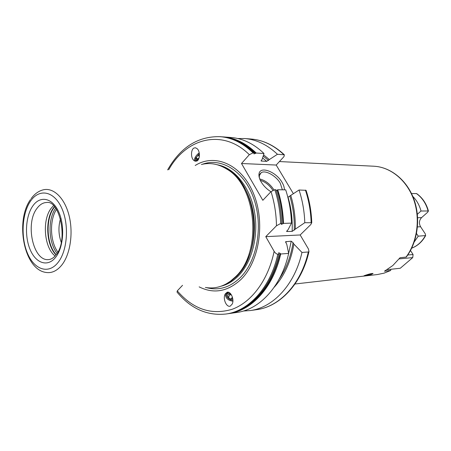 <?xml version="1.0" encoding="UTF-8"?>
<svg xmlns="http://www.w3.org/2000/svg" width="451" height="451" viewBox="0 0 451 451"><rect width="100%" height="100%" fill="white"/><g stroke="black" fill="none" stroke-linecap="round" stroke-linejoin="round"><path stroke-width="0.68" d="M387.15 269.687L400.274 268.255L412.738 257.606L413.071 254.522L410.483 250.525M399.152 258.88L412.738 257.606M407.772 254.995L413.071 254.522M405.968 257.194C417.395 241.95 420.558 218.431 413.573 199.195C406.582 179.955 390.391 166.994 373.789 166.216C390.617 167.011 406.898 180.028 413.9 199.201C420.901 218.369 417.773 241.775 406.312 257.047L400.026 257.741L392.821 265.532L384.461 271.203L390.645 270.493L384.094 273.143L377.312 274.558L383.998 273.165L390.459 270.538M390.921 269.275L390.645 270.493M274.191 287.253C284.198 276.198 290.771 261.822 293.9 244.126L301.967 252.447L308.315 251.985L308.98 251.568L308.433 248.975L300.169 234.965L310.773 224.575L311.759 222.749C311.399 211.457 309.499 200.644 306.06 190.316L299.041 190.012L288.048 197.16C291.278 208.182 292.643 219.592 292.135 231.402L295.309 229.142C295.552 217.45 294.029 206.186 290.743 195.351M263.564 154.856L269.343 159.558L277.444 154.287L284.355 154.794L283.967 156.638L276.192 165.049L293.359 193.665M225.788 314.031L226.881 313.873C249.865 311.021 271.671 287.417 278.91 254.127L277.827 254.206C270.589 287.546 248.777 311.179 225.788 314.031C207.003 315.931 190.75 308.619 177.029 292.107L177.282 290.867L182.537 285.308M363.985 275.798L365.829 275.127C369.341 273.943 371.748 273.391 373.05 273.475L369.183 275.071M416.532 233.556L418.24 236.155L425.659 235.574L425.231 233.765L420.597 226.763L417.479 226.904M417.372 214.248L421.008 211.006L428.416 210.989L427.61 212.286L421.606 217.602C419.109 220.308 418.77 223.363 420.597 226.763M416.78 193.688L416.465 193.586C422.136 197.639 426.003 203.395 428.078 210.865M414.294 241.866L418.24 236.155M421.008 211.006C419.453 205.211 416.718 200.357 412.817 196.439M411.509 193.547L416.465 193.586M60.49 218.836C58.207 226.768 58.467 234.61 61.257 242.373M53.483 205.662L51.138 208.317C41.875 220.122 44.147 247.825 55.118 255.976M201.411 164.485C210.003 162.394 218.453 163.927 226.768 169.091C256.929 185.88 262.397 252.549 235.326 276.976L230.41 281.232C222.444 286.921 214.112 289.001 205.402 287.467M199.15 286.875C213.729 294.142 227.659 291.684 240.93 279.507C259.607 261.366 265.538 221.638 253.259 192.989C241.172 164.175 214.817 153.103 195.204 165.483M253.062 152.855L253.862 152.9C243.653 143.046 232.643 137.651 220.832 136.721L220.026 136.659C231.837 137.589 242.852 142.99 253.062 152.855L249.324 154.693L241.499 163.504L262.832 200.3L271.028 191.624L274.834 189.719L275.916 189.73C279.389 200.453 281.328 211.694 281.734 223.442L281.244 224.412L283.504 223.386L291.476 223.127L288.234 229.435L286.616 231.481L292.135 231.402M281.734 223.442L280.652 223.482L276.469 225.788L265.769 236.651L300.169 234.965M277.827 254.206C276.564 254.138 275.335 253.18 274.129 251.331L265.769 236.651M193.947 148.029C190.959 149.433 190.598 157.506 193.642 160.235L195.334 161.244L196.929 161.018C199.928 159.677 200.329 151.553 197.284 148.813L195.565 147.787L193.947 148.029M230.202 306.15C226.622 307.559 222.647 299.092 225.072 294.323L227.028 292.304C230.551 290.822 234.61 299.227 232.214 304.064L230.202 306.15M299.041 190.012C302.48 200.407 304.397 211.305 304.791 222.698L311.759 222.749M306.173 190.655L306.06 190.316M291.476 223.127C291.075 211.53 289.142 200.436 285.686 189.848L277.692 189.753L277.156 190.175C280.612 200.898 282.523 212.133 282.89 223.882M276.215 190.66L277.156 190.175M277.692 189.753C281.165 200.453 283.098 211.66 283.504 223.386M278.91 254.127L278.639 252.752L280.167 253.349L280.68 253.998C273.441 287.214 251.647 310.767 228.663 313.625L227.772 313.738M236.471 140.74C243.202 143.446 249.516 147.68 255.418 153.441L255.61 153.289C247.926 145.82 239.644 140.926 230.765 138.604M280.68 253.998L288.651 253.417C281.418 286.284 259.663 309.623 236.707 312.481L228.663 313.625M256.23 153.041L263.987 153.492C253.8 143.762 242.813 138.429 231.019 137.493L223.217 136.901C235.022 137.837 246.026 143.215 256.23 153.041L255.61 153.289M261.101 160.928L262.2 159.192L263.987 153.492M293.9 244.126L293.054 242.683L291.216 241.189L285.669 241.73L286.825 244.56L288.651 253.417M261.219 161.035L266.716 161.357L269.343 159.558M304.791 222.698L295.309 229.142M237.767 138.525L244.577 138.53C256.343 139.46 267.296 144.715 277.444 154.287M301.967 252.447C294.751 284.733 273.069 307.712 250.164 310.57L243.365 311.015M255.418 153.441L253.952 153.887L253.862 152.9M241.499 163.504L276.192 165.049M270.921 191.737C266.806 189.155 263.547 185.88 261.14 181.9C259.41 178.889 258.699 176.262 258.998 174.018C259.793 165.545 276.08 171.634 282.044 182.362C283.679 185.135 284.446 187.627 284.35 189.832M259.376 177.919L259.331 175.665L261.152 172.71C265.295 169.745 276.006 175.698 280.28 183.224L282.377 189.809M199.195 152.816C195.666 155.691 194.133 158.408 194.595 160.968M198.767 158.769L197.296 159.874C195.768 160.528 195.187 160.009 195.554 158.312L199.336 153.656M195.452 159.507C195.379 160.877 196.05 161.261 197.459 160.657M199.41 154.468L197.91 155.257L196.213 157.856L196.585 159.383L198.665 158.295L199.162 157.534M196.213 157.856L197.527 158.893M197.91 155.257L199.359 156.401M232.874 301.183C227.879 300.439 225.387 298.004 225.393 293.872L225.652 293.347M227.118 297.012C225.94 294.931 226.188 293.494 227.862 292.688L229.176 292.507M230.557 293.624L227.941 293.471C224.158 294.621 229.266 301.206 232.868 299.847M232.879 300.039L231.183 299.909M232.722 298.551L230.98 299.16L228.212 297.429L227.665 294.926L229.886 294.142L231.645 295.242M228.212 297.429L230.348 294.435M230.98 299.16L232.4 297.147M366.105 275.099C369.476 274.101 371.669 273.656 372.667 273.768L370.998 274.541L364.549 275.905L366.105 275.099M425.321 235.726C421.984 241.759 417.446 245.902 411.701 248.151M421.606 217.602L417.643 217.72M56.46 209.405C49.351 220.308 50.044 241.629 57.846 252.047M55.614 208.148C47.614 219.287 48.375 242.762 57.08 253.355M54.61 206.879L54.131 207.511C45.309 218.825 46.402 244.515 56.149 254.674M55.941 254.86C46.053 244.87 44.852 218.944 53.72 207.567L54.424 206.659M56.212 254.635C68.535 240.344 59.628 200.114 46.735 202.488C43.031 202.578 39.767 204.568 36.937 208.452C24.895 223.69 33.267 261.552 48.59 259.584C51.025 259.438 53.353 258.062 55.574 255.446M55.715 257.205C63.625 247.255 65.04 225.461 58.585 211.643C52.243 197.679 40.133 195.384 32.884 205.848C25.532 216.119 24.365 236.363 30.256 249.871C36.035 263.519 47.896 267.364 55.715 257.205M30.685 200.915C21.941 213.261 20.571 237.344 27.567 253.496C34.434 269.816 48.618 274.603 58.055 262.471C67.605 250.587 69.336 224.271 61.528 207.674C53.855 190.903 39.316 188.343 30.685 200.915M30.516 199.517C15.035 220.984 23.734 269.016 45.585 272.376C51.504 273.464 56.899 271.034 61.776 265.075C70.328 254.37 73.53 232.739 68.969 215.183C64.459 197.577 53.145 187.052 42.907 189.916C38.369 191.162 34.434 194.082 31.108 198.677M226.092 283.983L231.572 280.635L236.448 276.418C263.277 252.222 257.859 186.257 227.964 169.61L226.768 169.091M222.281 166.622L227.964 169.61L222.18 166.577M221.311 166.194C236.967 171.927 250.232 191.292 253.592 214.766C256.963 238.241 249.95 263.142 236.73 276.339L231.149 281.058L225.15 284.474M221.193 286.176C227.31 284.643 232.947 281.317 238.105 276.204C252.12 262.273 259.026 235.191 254.296 210.741C249.6 186.269 234.08 167.699 217.247 164.756M202.584 164.215C221.74 157.213 244.465 171.425 253.879 198.829C263.429 226.12 257.098 261.135 240.174 277.709C229.807 287.541 218.611 290.856 206.592 287.659M249.324 154.693C222.788 128.253 186.224 137.921 168.725 169.728M276.469 225.788C276.266 213.904 274.45 202.516 271.028 191.624M177.282 290.867C193.118 309.268 211.389 315.412 232.113 309.301C251.511 302.3 268.249 280.133 274.129 251.331M311.145 222.49C310.75 211.198 308.839 200.396 305.412 190.085M308.98 251.568C301.826 283.617 279.97 306.719 256.591 309.657C279.473 306.798 301.116 283.995 308.315 251.985M283.865 154.665C273.74 145.166 262.803 139.951 251.049 139.021C263.023 139.979 274.123 145.239 284.355 154.794M280.167 253.349C273.78 279.603 261.805 297.722 244.245 307.706M280.652 223.482C280.246 211.711 278.306 200.458 274.834 189.719M286.983 230.692L286.943 231.628M261.056 160.714L261.479 161.097M286.03 241.482L285.833 242.813M266.716 161.357L262.595 157.946M288.448 254.296L291.216 241.189M289.886 196.23C293.15 207.144 294.593 218.476 294.227 230.219M263.175 156.102L268.525 160.455M293.054 242.683C290.81 256.658 286.216 268.74 279.282 278.932M273.932 189.86C270.132 184.053 265.391 180.417 259.714 178.946M272.832 190.299C269.535 185.231 265.351 181.9 260.289 180.299M370.857 274.558C365.338 276.018 363.805 276.192 366.246 275.082C371.799 273.61 373.338 273.436 370.857 274.558M371.207 273.875L369.549 274.411M367.48 274.93L365.778 275.24M368.563 274.817L367.717 274.648M373.789 166.216L279.417 161.559M377.312 274.558L295.005 284M416.701 193.631C422.452 197.724 426.358 203.508 428.416 210.989M425.659 235.574C422.277 241.702 417.62 245.902 411.684 248.185M225.996 284.034L230.41 281.232M285.624 242.063L285.669 241.73M244.577 138.53L251.049 139.021M250.164 310.57L256.591 309.657M220.832 136.721C232.693 137.656 243.737 143.063 253.975 152.928M223.217 136.901L222.022 136.828M259.331 175.665L258.998 174.018M261.152 172.71L259.793 174.187M220.026 136.659C197.938 136.208 180.473 147.291 167.631 169.909M194.522 160.928L193.642 160.235M225.072 294.317L225.393 293.872M372.667 273.768L372.876 273.419M365.011 275.544L372.047 273.791M366.967 274.862L368.738 274.783L369.967 274.107"/></g></svg>
